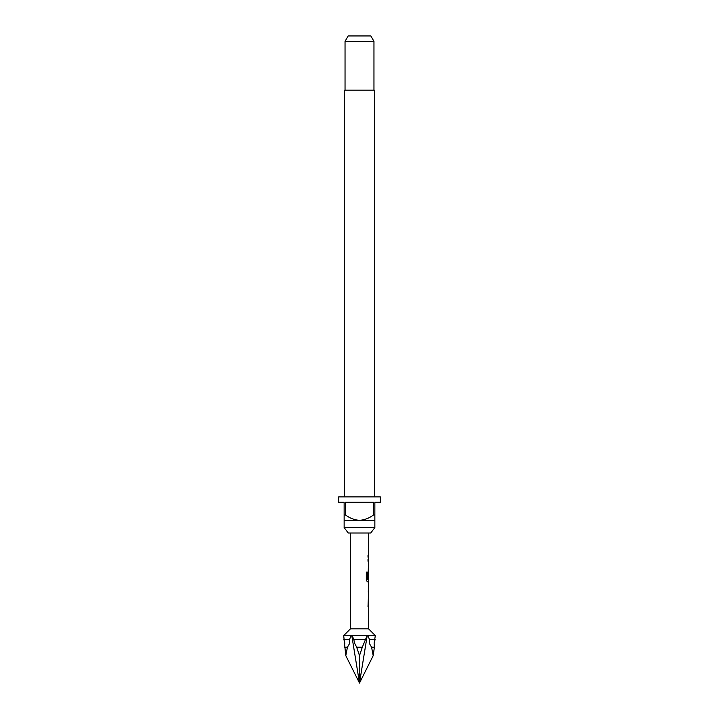 <?xml version="1.0" encoding="UTF-8"?>
<svg xmlns="http://www.w3.org/2000/svg" width="719" height="719" viewBox="0 0 719 719"><rect width="100%" height="100%" fill="white"/><g stroke="black" fill="none" stroke-linecap="round" stroke-linejoin="round"><path stroke-width="1.08" d="M371.579 647.226L374.383 647.226L374.141 643.28L374.383 647.226L373.197 655.656L371.579 647.226L369.278 643.28L369.377 639.344L367.966 635.605L351.744 635.299L359.5 683.05L373.197 655.656M344.617 647.226L347.421 647.226L345.803 655.656L343.7 635.605L351.034 635.605L349.623 639.344L343.862 639.344L344.859 643.28M349.623 639.344L349.722 643.28L347.421 647.226M356.696 647.226L362.304 647.226L359.5 655.656L356.696 647.226L354.638 643.28L353.739 639.344L352.157 635.605L351.034 635.605L351.744 635.299M369.377 639.344L375.138 639.344L374.141 643.28L375.3 635.605L367.256 635.299L362.304 647.226M350.459 533.022L350.459 628.819L368.541 628.819L368.541 606.548L368.011 606.548L368.541 594.209M368.443 584.026L368.443 594.209M368.541 585.922L368.47 592.312L368.541 585.922M368.541 533.022L368.541 555.302L368.011 555.302L368.011 557.198L368.541 557.198L368.541 559.355L368.011 559.355L368.011 561.251L368.541 561.251L368.011 578.903L368.541 573.376L368.541 579.766L367.409 579.64L367.409 572.126L366.322 572.126L366.322 580.098L367.346 581.869L368.541 581.869L368.541 584.026M368.353 573.376L368.263 571.686M370.716 533.022L348.284 533.022L344.14 527.602L374.86 527.602L370.716 533.022M374.41 496.874L374.41 90.181L344.59 90.181L344.59 496.874M345.039 41.369L348.167 35.95L370.833 35.95L373.961 41.369L345.039 41.369L345.039 90.181M373.961 41.369L373.961 90.181M344.14 514.948L345.497 514.948L345.497 502.293L373.503 502.293L373.503 514.948L374.86 514.948L374.86 502.293L380.288 502.293L380.288 496.874L338.712 496.874L338.712 502.293L344.14 502.293L344.14 520.367L374.86 520.367L374.86 527.602M344.14 520.367L344.14 527.602M374.86 520.367L374.86 514.948M373.503 514.948C369.359 518.12 364.695 519.927 359.5 520.367C354.341 519.945 349.677 518.138 345.497 514.948M365.261 639.344L353.739 639.344M367.256 635.299L359.5 683.05L345.803 655.656M359.5 655.656L359.5 683.05M368.281 578.903L368.461 573.501M367.247 579.64L367.247 572.126M368.281 592.186L368.461 586.048M368.541 628.819L375.012 635.299M350.459 628.819L343.988 635.299M368.353 555.302L368.353 557.198M368.353 559.355L368.353 561.251M368.353 567.642L368.353 569.538M368.353 579.766L368.353 581.869M368.353 584.089L368.353 585.922M368.353 592.312L368.353 594.146M368.353 596.357L368.353 598.262M368.353 604.652L368.353 606.548"/></g></svg>
